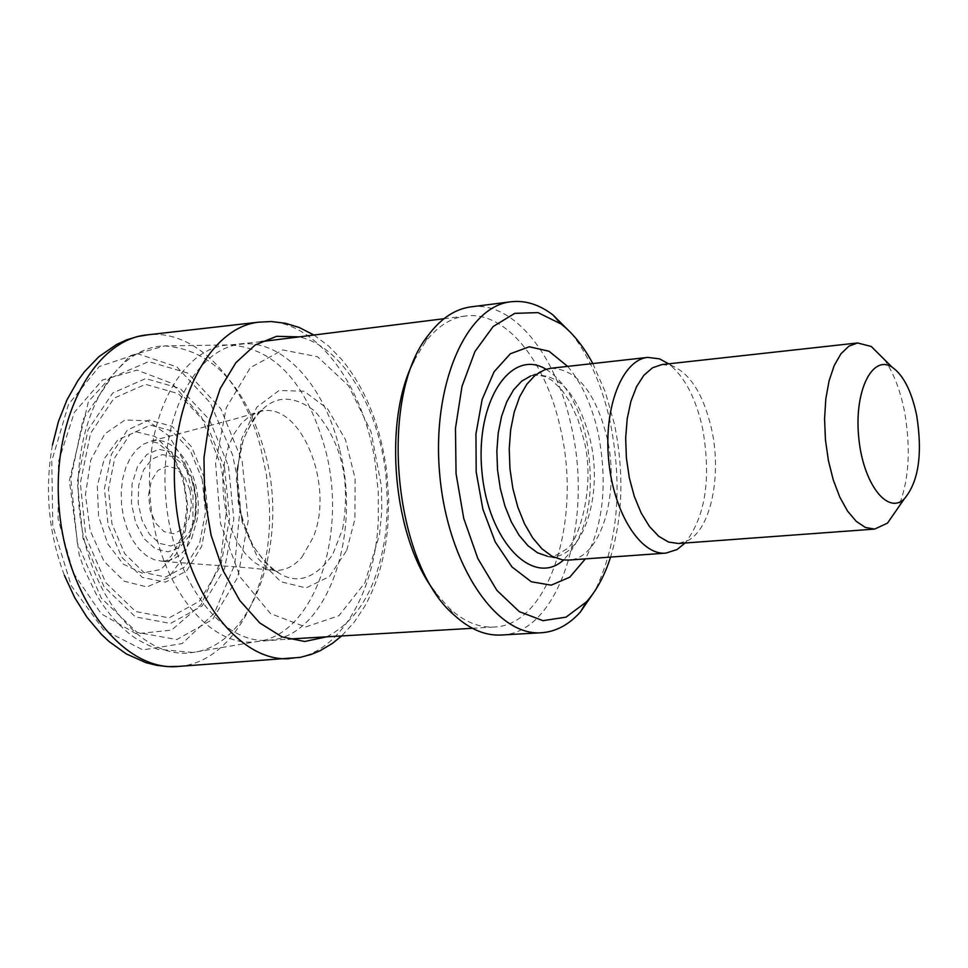 <?xml version="1.0" encoding="UTF-8"?>
<svg xmlns="http://www.w3.org/2000/svg" width="968" height="968" viewBox="0 0 968 968"><rect width="100%" height="100%" fill="white"/><g stroke="black" fill="none" stroke-linecap="round" stroke-linejoin="round"><path stroke-width="0.73" stroke-dasharray="4.84 3.63" d="M661.943 364.561L672.445 365.892C690.668 374.035 703.736 395.198 711.637 429.344C721.789 474.949 711.093 528.008 688.478 540.277L678.386 543.496M672.445 365.892L668.658 363.823C684.449 376.31 695.75 397.787 702.574 428.267C711.371 478.313 705.551 516.561 685.126 543L688.478 540.277M550.84 368.276C576.759 369.014 595.477 392.088 607.009 437.5C620.331 494.007 600.717 559.202 568.47 560.097M567.647 366.388C581.707 382.941 591.871 405.156 598.151 433.047C607.783 482.633 603.512 524.571 585.325 558.887M592.803 363.569L605.266 391.846L614.329 423.706C624.166 471.573 622.92 516.029 610.59 557.084M571.386 333.319C589.197 356.2 602.12 385.651 610.155 421.697C622.969 486.88 617.935 543.229 595.03 590.722M471.029 306.856C512.943 300.794 556.043 354.433 571.144 425.593C594.074 521.643 559.371 633.677 501.182 635.032M414.171 360.447L425.049 342.442C436.931 326.809 450.374 318 465.378 316.04C505.127 310.341 546.073 361.028 560.436 428.461C582.252 519.562 549.159 625.715 493.946 627.034C478.833 627.833 464.011 621.625 449.491 608.412L435.515 592.694M194.157 485.682L196.177 497.83L196.141 512.556L195.1 519.622L189.329 535.994L179.867 547.307L168.008 551.857L155.485 548.892L144.123 538.74L135.677 522.817L131.454 503.529L132.096 483.782L137.504 466.6L146.809 454.536L158.595 449.334L171.07 451.657L182.444 461.058L191.095 476.099L194.157 485.682M884.401 359.539C893.404 372.511 900.058 389.608 904.378 410.819C911.178 449.007 909.061 481.374 898.038 507.897M547.392 556.225C549.691 558.439 555.862 556.152 565.917 549.376C577.134 545.323 596.518 487.642 583.825 439.666L577.957 419.519L569.958 401.998L561.476 389.499L552.062 380.484L545.286 376.649L537.543 374.967L530.827 375.923C557.87 371.192 577.69 392.609 590.298 440.15C604.129 497.758 580.981 563.255 547.392 556.225L562.263 559.819M546.012 369.268C564.889 381.331 578.295 404.261 586.245 438.068C595.913 492.7 588.35 533.344 563.545 559.988M339.865 450.374C362.153 537.167 325.877 638.747 267.446 640.284C221.309 643.998 172.994 580.014 165.976 500.359C158.365 420.741 194.217 349.037 240.245 344.269C282.329 338.304 325.284 386.123 339.865 450.374M325.913 451.584C347.536 535.921 314.043 634.935 257.524 641.469C209.814 649.649 157.76 584.648 150.5 501.775C142.538 418.962 181.875 345.576 230.287 344.923C275.59 348.48 307.473 384.042 325.913 451.584M265.91 455.988C288.609 543 252.89 645.378 192.777 652.456C142.03 661.168 86.721 594.134 79.207 508.321C70.954 422.58 113.135 346.592 164.621 345.915C212.766 349.593 246.537 386.28 265.91 455.988M242.169 461.3L248.183 520.966L237.826 577.122L212.633 619.484L176.829 639.558L137.008 632.346L101.229 598.055L77.331 542.987L70.797 478.785L83.091 419.483L111.187 377.75L148.685 361.584L187.707 373.055L220.813 408.762L242.169 461.3M228.484 466.249L233.82 519.042L224.564 568.664L202.179 605.956L170.489 623.452L135.387 616.882L103.951 586.584L83.018 538.22L77.295 481.919L88.04 429.852L112.687 393.032L145.684 378.585L180.181 388.471L209.524 419.846L228.484 466.249M224.564 467.883L229.658 518.303L220.801 565.675L199.396 601.249L169.134 617.862L135.665 611.522L105.73 582.603L85.801 536.526L80.344 482.899L90.568 433.301L114.03 398.187L145.478 384.32L178.402 393.673L206.438 423.585L224.564 467.883M204.417 477.853L207.987 513.161L201.707 546.267L186.642 570.914L165.516 582.155L142.357 577.424L121.787 557.253L108.162 525.467L104.423 488.61L111.356 454.44L127.401 430.01L149.108 420.088L172.014 426.271L191.664 446.926L204.417 477.853M202.143 479.233L205.482 512.362L199.589 543.423L185.445 566.51L165.637 577.013L143.942 572.536L124.69 553.611L111.949 523.845L108.452 489.36L114.938 457.356L129.942 434.45L150.258 425.121L171.723 430.869L190.164 450.217L202.143 479.233M193.987 486.989L195.79 497.842L195.742 510.983L194.822 517.299L189.667 531.892L181.222 541.971L170.671 546.012L159.514 543.338L149.423 534.263L141.921 520.094L138.158 502.912L138.727 485.331L143.518 470.024L151.794 459.268L162.273 454.609L173.393 456.654L183.533 465.027L191.253 478.446L193.987 486.989M190.031 490.135L191.543 505.054L188.869 518.993L182.504 529.254L173.671 533.779L164.088 531.626L155.654 523.131L150.1 509.967L148.564 494.781L151.359 480.648L157.893 470.436L166.823 466.14L176.357 468.548L184.634 477.115L190.031 490.135M342.599 528.964C350.9 480.878 341.595 441.565 314.685 411.037C284.798 388.446 260.973 398.138 243.186 440.137C233.022 476.619 236.301 511.806 252.999 545.734C280.732 586.572 307.267 589.585 332.605 554.785L342.599 528.964M301.919 557.144L313.209 537.325C335.412 484.496 299.656 398.852 259.351 411.775L249.877 415.986L241.298 423.476L234.002 433.93L228.327 446.938L224.552 461.917L222.846 478.216L223.318 495.071L225.931 511.745L230.566 527.451L237.015 541.499L244.952 553.26L254.039 562.214L263.828 568.01L273.92 570.43C284.447 570.975 293.776 566.546 301.919 557.144M191.628 538.631L197.097 519.61C204.163 479.886 178.052 434.148 151.335 441.093L143.591 444.082L136.548 449.66L130.535 457.586L125.828 467.508L122.67 478.991L121.206 491.49L121.508 504.449L123.565 517.227L127.292 529.266L132.495 539.975L138.92 548.868L146.277 555.559L154.227 559.758L162.382 561.295C174.809 561.053 184.561 553.49 191.628 538.631M185.517 530.355L187.768 505.744L183.194 476.958L171.638 452.443L155.001 436.423L136.028 431.801L118.023 439.629L104.266 458.808L97.32 486.009L98.591 516.283L107.823 544.028L123.275 564.126L142.042 573.068L160.712 569.511L176.043 554.325L185.517 530.355M192.922 525.007L192.995 495.217L184.719 462.123L168.759 435.794L147.693 420.802L125.041 419.991L104.774 433.906L90.665 460.381L85.45 494.745L90.193 530.645L103.999 561.331L124.182 581.224L146.967 586.935L168.263 577.836L184.452 555.874L192.922 525.007M226.5 510.1L224.77 486.807L220.45 463.987L201.332 416.7L172.001 383.389L137.081 370.127L102.414 380.037L74.367 412.32L58.479 461.7L58.104 519.017L73.435 573.201L101.313 613.869L136.21 633.774L171.542 630.132L201.187 604.54L220.45 562.081L226.5 510.1M240.258 505.998L237.801 480.043L232.514 454.766L210.25 402.809L176.926 366.933L137.698 353.731L99.172 366.582L68.486 404.394L51.8 460.925L52.768 525.6L71.269 585.749L103.479 629.769L142.901 649.915L182.129 643.587L214.424 613.083L234.764 564.465L240.258 505.998M178.548 666.408C233.518 662.862 273.787 586.221 269.261 503.771L266.43 474.901L260.477 446.792C242.666 379.02 195.246 329.435 148.08 334.783M289.42 658.676C337.336 657.006 375.015 595.139 378.258 520.82L378.234 491.587L375.112 462.329C362.988 380.472 310.655 314.189 258.504 322.187M326.676 636.823C359.503 619.968 379.323 584.043 386.135 529.048L387.454 502.694L385.966 475.941C379.105 407.528 342.006 346.06 299.112 336.888M379.553 534.518L381.791 510.874L381.465 486.577L371.046 431.692L348.613 385.845L317.54 356.732L282.777 349.932L250.325 367.646L226.282 407.685L215.574 463.14L220.522 523.519L240.197 577.061L270.544 613.615L305.598 626.974L338.921 615.721L364.9 582.833L379.553 534.518M346.75 550.32L354.893 519.114L355.111 478.567L345.491 439.641L327.535 408.75L304.097 391.217L279.05 390.479L256.822 407.189L241.577 438.819L236.337 479.765L242.206 522.369L258.045 558.572L280.756 581.72L306.033 587.927L329.338 576.638L346.75 550.32M530.827 375.923L544.79 369.679M449.491 608.412L454.657 615.515M425.049 342.442L428.848 334.517M465.378 316.04L443.961 318.714M260.888 341.68L230.287 344.923L164.621 345.915L130.172 355.692L88.451 401.49L69.369 480.66L79.134 554.664L84.071 568.918L96.643 595.102C106.323 611.365 117.757 624.663 130.946 634.996C136.621 639.425 145.418 644.156 157.324 649.177L192.777 652.456L257.524 641.469L288.21 639.074M493.946 627.034L472.408 628.293M195.1 519.622L195.718 497.879L191.095 476.099M237.051 469.117L243.27 439.871C252.091 420.039 258.722 409.96 263.163 409.646L259.339 411.775L235.744 418.733L150.645 441.202L157.639 443.005L167.561 450.882L174.01 459.582L181.125 474.768L183.618 483.165L186.376 500.48L186.63 509.265L183.436 532.521C174.518 552.946 167.996 562.36 163.882 560.787L161.68 561.307L249.454 567.901L273.92 570.43L278.07 571.834C273.762 572.451 265.413 563.751 252.999 545.734L241.552 518.122L238.164 501.847L237.051 469.117M313.971 335.025L328.709 346.096L342.285 360.132C366.158 389.753 381.005 427.142 386.813 472.311L388.712 499.803L387.757 527.003C385.022 557.132 377.387 583.498 364.888 606.101L354.094 622.376L341.619 635.952M52.441 445.074C44.492 489.614 48.485 533.053 64.42 575.403"/><path stroke-width="1.45" d="M898.038 507.897L887.487 523.131L874.673 529.085L678.386 543.496L668.525 542.044L658.712 536.296L649.443 526.459L641.179 513.004L634.355 496.548L629.333 477.914L626.393 458.058L625.667 437.996L627.203 418.757L630.918 401.333L636.593 386.583L643.914 375.233L652.517 367.792L661.943 364.561L857.575 342.962L871.26 346.483L884.401 359.539M677.068 549.534L685.114 543L677.068 549.534L665.803 553.127C640.405 555.535 613.301 512.387 608.63 459.679C603.621 407.008 622.4 359.648 647.822 357.386L659.547 358.874L668.658 363.823L659.547 358.874M665.803 553.127L568.47 560.097L562.263 559.819L551.941 556.213L541.923 548.771L532.618 537.772L524.438 523.627L517.747 506.929L512.846 488.368L509.967 468.754L509.228 448.934L510.656 429.792L514.202 412.15L519.659 396.759L526.81 384.248L535.304 375.1L544.79 369.679L550.84 368.276L647.822 357.386M585.325 558.887L569.777 577.194L551.191 585.168L531.287 581.756L511.975 566.946L495.241 541.959L482.863 509.156L476.183 471.852L475.954 433.966L482.149 399.445L494.055 371.833L510.342 353.756L529.29 346.774L549.013 351.227L567.647 366.388M610.59 557.084C604.613 575.621 596.591 590.54 586.499 601.842L565.977 617.16L542.975 620.657L519.308 611.631L496.923 590.419L477.817 558.488L463.745 518.424L456.061 473.703L455.468 428.328L462.002 386.365L474.973 351.493L493.111 326.555L514.746 313.366L537.99 312.616L560.968 323.941C572.947 333.21 583.559 346.423 592.803 363.569M595.03 590.722L580.292 612.127C568.724 624.88 555.765 631.753 541.414 632.745C496.221 636.496 447.712 564.55 439.787 475.191C431.292 385.893 465.874 306.312 510.995 301.774C525.297 300.128 539.297 304.533 552.982 314.951L571.386 333.319M541.414 632.745L501.182 635.032C485.379 635.843 469.879 629.333 454.657 615.515C393.226 564.489 377.738 395.888 428.848 334.517C441.287 318.157 455.347 308.937 471.029 306.856L510.995 301.774M435.515 592.694C392.972 538.777 382.179 421.213 414.171 360.447M916.635 415.127C922.794 453.919 918.644 481.882 904.185 499.028C887.208 515.327 862.633 482.693 858.664 436.713C854.187 390.782 872.41 354.203 892.06 367.15C903.313 374.955 911.505 390.951 916.635 415.127M874.673 529.085L865.489 527.5L856.317 521.437L847.593 511.14L839.764 497.056L833.254 479.874L828.39 460.453L825.438 439.762L824.567 418.89L825.813 398.901L829.08 380.823L834.21 365.553L840.914 353.84L848.839 346.205L857.575 342.962M547.392 556.225L537.543 552.788L527.971 545.722L519.102 535.292L511.31 521.885L504.945 506.046L500.287 488.465L497.54 469.891L496.85 451.124L498.23 432.986L501.606 416.264L506.821 401.659L513.645 389.777L521.764 381.089L530.827 375.923M563.545 559.988C533.041 587.794 487.872 541.1 481.919 471.331C475.058 401.635 510.971 347.488 546.012 369.268M52.441 445.074L58.467 421.455L67.034 399.748L78.045 380.412L84.422 371.748L98.893 356.684L116.704 344.402L126.808 339.804L137.323 336.586L148.08 334.783C93.92 338.969 50.663 419.834 59.326 510.148C67.264 600.535 124.533 672.167 178.548 666.408L300.201 657.381L311.188 654.428L320.009 650.774L332.326 643.466L341.619 635.952M148.08 334.783L258.504 322.187C207.055 327.886 166.883 409.065 175.511 499.476C183.509 589.948 237.789 662.451 289.42 658.676M299.112 336.888L276.654 336.307L255.128 344.995L235.889 362.685L220.268 388.471L209.354 420.862L203.982 457.779L204.575 496.814L211.109 535.28L223.112 570.612L239.737 600.475L259.811 622.981L281.942 636.859L304.69 641.481L326.676 636.823M560.968 323.941L552.982 314.951M586.499 601.842L580.292 612.127M443.961 318.714L260.888 341.68M472.408 628.293L288.21 639.074M892.06 367.15L871.26 346.483M904.185 499.028L887.487 523.131M64.42 575.403L74.645 597.534L87.023 617.306L101.374 634.318L109.239 641.675L126.215 653.86L145.962 662.669L156.731 665.355L167.645 666.613L178.548 666.408M258.504 322.187L271.355 321.533L285.499 323.276L299.1 327.45L313.971 335.025"/></g></svg>
